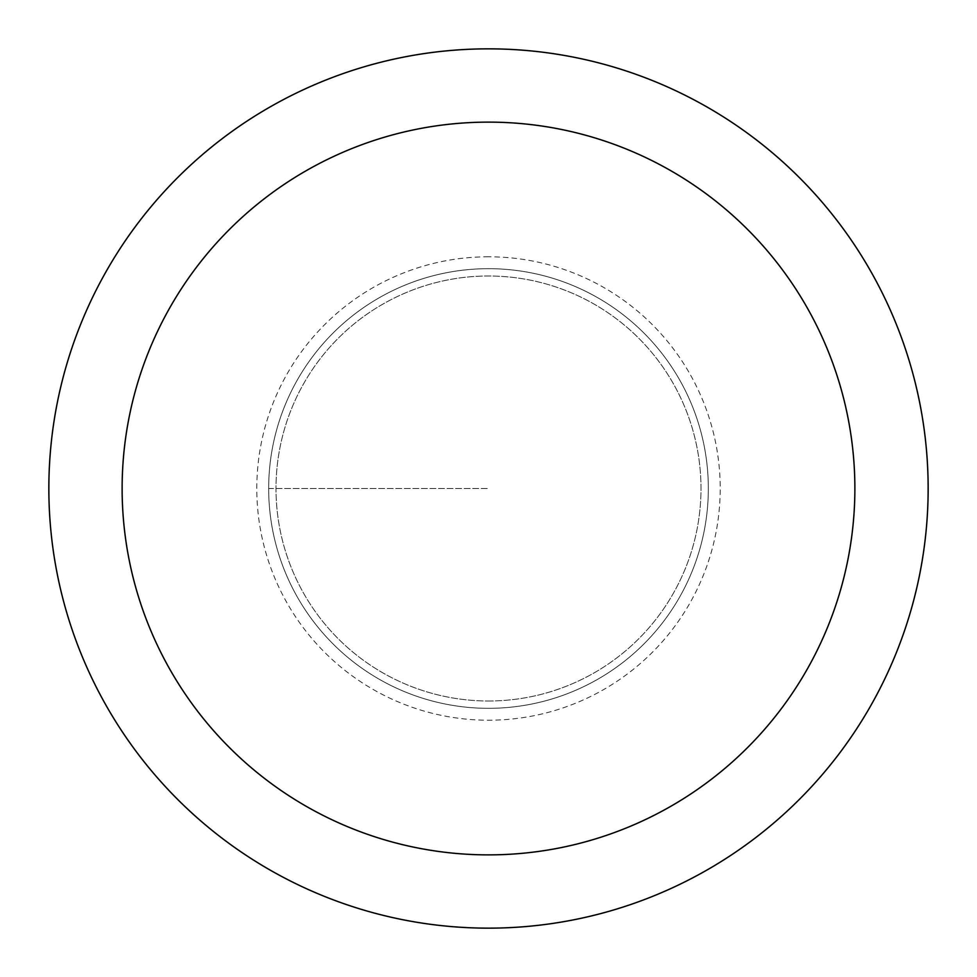 <?xml version="1.0" encoding="UTF-8"?>
<svg xmlns="http://www.w3.org/2000/svg" width="977" height="977" viewBox="0 0 977 977"><rect width="100%" height="100%" fill="white"/><g stroke="black" fill="none" stroke-linecap="round" stroke-linejoin="round"><path stroke-width="0.73" stroke-dasharray="4.88 3.66" d="M488.5 268.675A219.825 219.825 0 0 1 708.325 488.5A219.825 219.825 0 0 1 488.5 708.325A219.825 219.825 0 0 1 268.675 488.5A219.825 219.825 0 0 1 488.5 268.675A219.825 219.825 0 0 0 268.675 488.5A219.825 219.825 0 0 0 488.5 708.325A219.825 219.825 0 0 0 708.325 488.5A219.825 219.825 0 0 0 488.5 268.675A219.825 219.825 0 0 0 268.675 488.5A219.825 219.825 0 0 0 488.5 708.325A219.825 219.825 0 0 0 708.325 488.5A219.825 219.825 0 0 0 488.5 268.675A219.825 219.825 0 0 0 268.675 488.5A219.825 219.825 0 0 0 488.5 708.325A219.825 219.825 0 0 0 708.325 488.5A219.825 219.825 0 0 0 488.5 268.675M488.5 700.997A212.498 212.498 0 0 0 700.997 488.5A212.498 212.498 0 0 0 488.5 276.002A212.498 212.498 0 0 0 276.002 488.5A212.498 212.498 0 0 0 488.5 700.997A212.498 212.498 0 0 1 276.002 488.5A212.498 212.498 0 0 1 488.5 276.002A212.498 212.498 0 0 1 700.997 488.5A212.498 212.498 0 0 1 488.5 700.997A212.498 212.498 0 0 1 276.002 488.5A212.498 212.498 0 0 1 488.5 276.002A212.498 212.498 0 0 1 700.997 488.5A212.498 212.498 0 0 1 488.5 700.997M488.5 928.15A439.65 439.65 0 0 0 928.15 488.5A439.65 439.65 0 0 0 488.5 48.85A439.65 439.65 0 0 0 48.85 488.5A439.65 439.65 0 0 0 488.5 928.15M268.675 488.5L488.5 488.5L268.675 488.5M488.5 256.792A231.708 231.708 0 0 0 256.792 488.5A231.708 231.708 0 0 0 488.5 720.208A231.708 231.708 0 0 0 720.208 488.5A231.708 231.708 0 0 0 488.5 256.792"/><path stroke-width="1.47" d="M488.5 928.15A439.65 439.65 0 0 1 48.85 488.5A439.65 439.65 0 0 1 488.5 48.85A439.65 439.65 0 0 1 928.15 488.5A439.65 439.65 0 0 1 488.5 928.15M488.5 122.125A366.375 366.375 0 0 1 854.875 488.5A366.375 366.375 0 0 1 488.5 854.875A366.375 366.375 0 0 1 122.125 488.5A366.375 366.375 0 0 1 488.5 122.125"/></g></svg>
